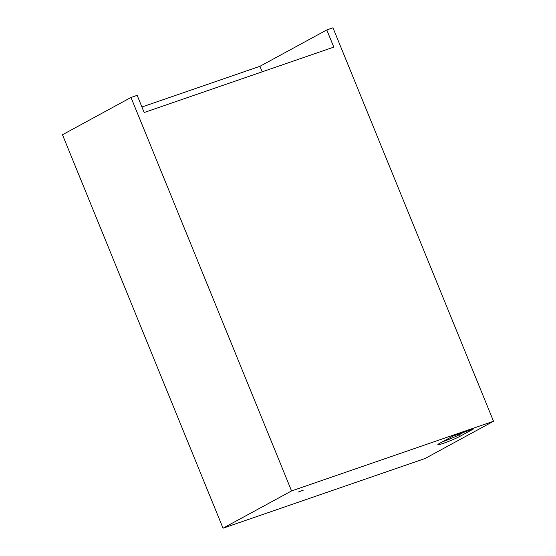 <?xml version="1.0" encoding="UTF-8"?>
<svg xmlns="http://www.w3.org/2000/svg" width="556" height="556" viewBox="0 0 556 556"><rect width="100%" height="100%" fill="white"/><g stroke="black" fill="none" stroke-linecap="round" stroke-linejoin="round"><path stroke-width="0.83" d="M262.189 71.814L259.937 66.296L141.926 107.002M259.937 66.296L326.789 29.934L333.795 47.114L144.178 112.52L137.165 95.34L130.994 97.467L291.559 490.927L223.039 528.2L425.006 458.533L493.526 421.253L291.559 490.927M223.039 528.2L62.474 134.747L130.994 97.467M463.551 432.394L459.485 434.604A13.122 1.029 -22.2 0 1 442.416 441.825M473.462 428.975L460.146 436.217A13.122 1.029 -22.2 0 1 446.69 442.124A13.122 1.029 -22.2 0 1 437.85 444.675A13.122 1.029 -22.2 0 1 439.845 443.222L453.161 435.98L473.462 428.975M297.981 492.157L303.368 490.114L297.981 492.157M326.789 29.934L332.961 27.8L493.526 421.253M460.146 436.217L459.485 434.604"/></g></svg>

